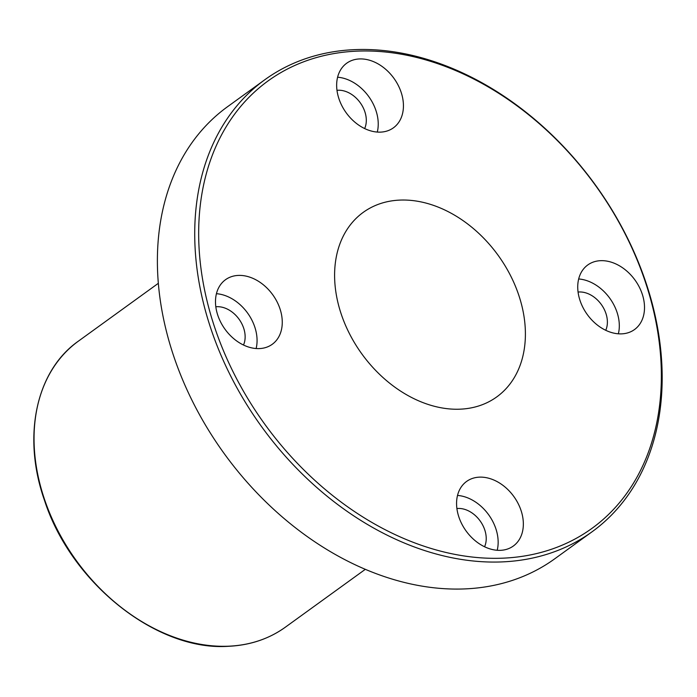 <?xml version="1.0" encoding="UTF-8"?>
<svg xmlns="http://www.w3.org/2000/svg" width="697" height="697" viewBox="0 0 697 697"><rect width="100%" height="100%" fill="white"/><g stroke="black" fill="none" stroke-linecap="round" stroke-linejoin="round"><path stroke-width="1.05" d="M502.703 558.175A276.186 203.951 -125.9 0 1 203.463 185.594A276.186 203.951 -125.9 0 1 583.842 170.138A276.186 203.951 -125.9 0 1 502.703 558.175M501.892 561.913A279.035 206.051 54.1 0 0 592.014 531.82A279.035 206.051 54.1 0 0 595.386 184.966A279.035 206.051 54.1 0 0 264.877 79.702A279.035 206.051 54.1 0 0 228.886 372.39A279.035 206.051 54.1 0 0 501.892 561.913M592.014 531.82L554.69 558.837A279.035 206.051 -125.9 0 1 464.568 588.921A279.035 206.051 -125.9 0 1 191.553 399.398A279.035 206.051 -125.9 0 1 227.544 106.711L264.877 79.702M459.976 409.183A113.89 84.102 -125.9 0 1 348.544 331.833A113.89 84.102 -125.9 0 1 363.233 212.367A113.89 84.102 -125.9 0 1 498.137 255.329A113.89 84.102 -125.9 0 1 496.761 396.907A113.89 84.102 -125.9 0 1 459.976 409.183M500.455 550.334A39.86 29.44 -125.9 0 1 461.449 523.255A39.86 29.44 -125.9 0 1 466.589 481.444A39.86 29.44 -125.9 0 1 513.811 496.482A39.86 29.44 -125.9 0 1 513.323 546.03A39.86 29.44 -125.9 0 1 500.455 550.334M259.371 348.587A39.86 29.44 -125.9 0 1 220.365 321.517A39.86 29.44 -125.9 0 1 225.514 279.706A39.86 29.44 -125.9 0 1 272.727 294.744A39.86 29.44 -125.9 0 1 272.248 344.292A39.86 29.44 -125.9 0 1 259.371 348.587M380.536 132.125A39.86 29.44 -125.9 0 1 341.53 105.047A39.86 29.44 -125.9 0 1 346.67 63.235A39.86 29.44 -125.9 0 1 393.892 78.273A39.86 29.44 -125.9 0 1 393.413 127.83A39.86 29.44 -125.9 0 1 380.536 132.125M621.619 333.863A39.86 29.44 -125.9 0 1 582.614 306.793A39.86 29.44 -125.9 0 1 587.754 264.973A39.86 29.44 -125.9 0 1 634.976 280.02A39.86 29.44 -125.9 0 1 634.488 329.568A39.86 29.44 -125.9 0 1 621.619 333.863M618.361 333.811A39.86 29.44 54.1 0 0 578.684 278.966M605.737 330.3A25.623 18.924 54.1 0 0 601.258 304.415A25.623 18.924 54.1 0 0 578.066 292.06M377.286 132.073A39.86 29.44 54.1 0 0 337.601 77.228M364.653 128.562A25.623 18.924 54.1 0 0 360.175 102.668A25.623 18.924 54.1 0 0 336.991 90.322M256.121 348.535A39.86 29.44 54.1 0 0 216.436 293.698M243.488 345.024A25.623 18.924 54.1 0 0 239.01 319.139A25.623 18.924 54.1 0 0 215.826 306.785M497.205 550.273A39.86 29.44 54.1 0 0 457.52 495.436M484.572 546.762A25.623 18.924 54.1 0 0 480.094 520.877A25.623 18.924 54.1 0 0 456.91 508.531M228.372 646.206A176.533 130.356 -125.9 0 1 55.655 526.296A176.533 130.356 -125.9 0 1 78.421 341.129C35.861 370.865 21.982 436.775 44.547 500.516C71.164 583.058 156.712 651.146 228.058 646.319C249.814 645.361 268.92 638.975 285.387 627.169A176.533 130.356 -125.9 0 1 228.372 646.206M158.35 283.296L78.421 341.129M365.315 569.336L285.387 627.169"/></g></svg>
